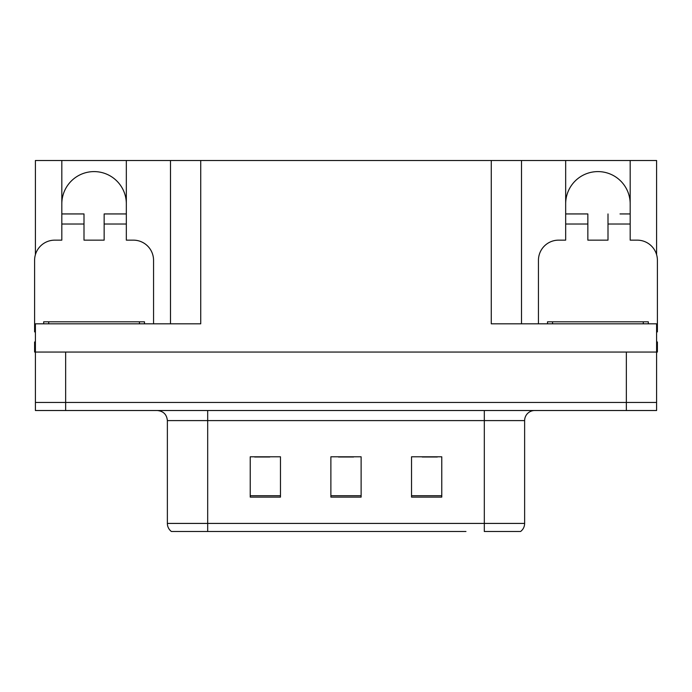 <?xml version="1.0" encoding="UTF-8"?>
<svg xmlns="http://www.w3.org/2000/svg" width="692" height="692" viewBox="0 0 692 692"><rect width="100%" height="100%" fill="white"/><g stroke="black" fill="none" stroke-linecap="round" stroke-linejoin="round"><path stroke-width="1.04" d="M61.822 203.855A32.256 32.256 0 0 1 94.077 171.599A32.256 32.256 0 0 1 126.333 203.855M35.404 331.9A20.163 20.163 0 0 0 34.6 331.883L34.6 260.313A20.163 20.163 0 0 1 54.763 240.15L61.822 240.15L61.822 224.018L84 224.018L84 240.15L104.155 240.15L104.155 224.018L126.333 224.018L126.333 160.509L491.268 160.509L491.268 323.821L656.596 323.821L656.596 352.046L35.404 352.046L35.404 402.45L65.654 402.45L35.404 402.45L35.404 410.52L65.654 410.52L65.654 402.45L626.346 402.45L65.654 402.45L65.654 352.046M35.404 341.969L34.6 341.969L34.6 352.046L35.404 352.046L35.404 323.821L200.732 323.821L200.732 160.509M84 224.018L84 213.94L61.822 213.94L61.822 160.509L35.404 160.509L35.404 254.665M65.654 410.52L656.596 410.52L656.596 402.45L626.346 402.45L656.596 402.45L656.596 352.046L657.4 352.046L657.4 341.969L656.596 341.969M538.445 323.821L538.445 260.313A20.163 20.163 0 0 1 558.608 240.15L565.667 240.15L565.667 224.018L587.845 224.018L587.845 240.15L608 240.15L608 224.018L630.178 224.018L630.178 160.509L656.596 160.509L656.596 254.665M170.492 160.509L170.492 323.821M491.268 160.509L521.509 160.509L521.509 323.821M521.509 160.509L565.667 160.509L565.667 224.018M630.178 160.509L565.667 160.509M61.822 160.509L126.333 160.509M630.178 203.855A32.256 32.256 0 0 0 597.923 171.599A32.256 32.256 0 0 0 565.667 203.855M520.047 531.491L484.313 531.491L484.313 523.42L524.631 523.42L524.631 420.598A10.077 10.077 0 0 1 534.717 410.52M465.967 531.491L171.4 531.491A10.077 10.077 0 0 1 167.369 523.42L167.369 420.598C166.772 414.473 163.407 411.117 157.283 410.52M441.773 497.116L441.773 456.789L411.524 456.789L411.524 497.116L441.773 497.116M280.476 497.116L280.476 456.789L250.227 456.789L250.227 497.116L280.476 497.116M361.12 497.116L361.12 456.789L330.88 456.789L330.88 497.116L361.12 497.116M484.313 531.491L516.569 531.491M167.369 523.42L207.686 523.42L207.686 531.491L194.262 531.491M254.665 456.997L269.785 456.997M422.215 456.997L437.335 456.997M338.44 456.997L353.56 456.997M126.333 224.018L126.333 240.15L133.392 240.15A20.163 20.163 0 0 1 153.555 260.313L153.555 323.821M126.333 213.94L104.155 213.94L104.155 224.018M61.822 213.94L61.822 224.018M587.845 224.018L587.845 213.94L565.667 213.94M630.178 224.018L630.178 240.15L637.237 240.15A20.163 20.163 0 0 1 657.4 260.313L657.4 331.883A20.163 20.163 0 0 0 656.596 331.9M630.178 213.94L620.015 213.94M608 213.94L608 224.018M575.831 213.94L587.845 213.94M43.674 323.821L43.674 321.806L144.481 321.806L144.481 323.821M547.519 323.821L547.519 321.806L648.326 321.806L648.326 323.821M626.346 352.046L626.346 410.52M484.313 410.52L484.313 420.598L167.369 420.598M524.631 420.598L484.313 420.598L484.313 523.42L207.686 523.42L207.686 410.52M361.12 495.714L330.88 495.714M280.476 495.714L250.227 495.714M441.773 495.714L411.524 495.714M139.438 321.806L139.438 323.821M48.717 321.806L48.717 323.821M643.283 321.806L643.283 323.821M552.562 321.806L552.562 323.821M520.6 531.491C523.213 529.432 524.553 526.742 524.631 523.42"/></g></svg>
